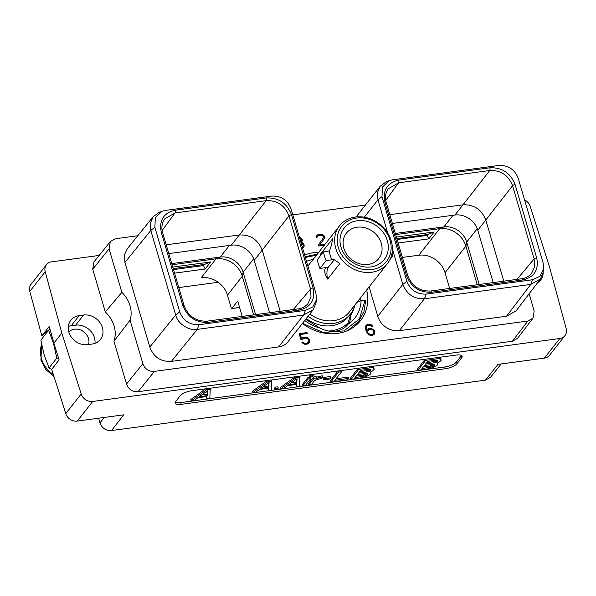 <?xml version="1.0" encoding="UTF-8"?>
<svg xmlns="http://www.w3.org/2000/svg" width="596" height="596" viewBox="0 0 596 596"><rect width="100%" height="100%" fill="white"/><g stroke="black" fill="none" stroke-linecap="round" stroke-linejoin="round"><path stroke-width="0.89" d="M365.415 205.069L292.815 214.858M137.788 235.755L115.401 238.773L110.342 241.536L109.083 248.875L121.867 292.331A28.891 24.734 -141.9 0 1 130.084 320.231L142.869 363.687C144.94 369.103 148.791 371.666 154.424 371.375L138.071 391.699C132.431 391.989 128.58 389.426 126.516 384.01L113.925 341.225A28.891 24.734 -141.9 0 0 105.313 311.984L92.723 269.198L93.989 261.86L110.342 241.536M529.129 293.806L534.172 310.933L533.018 318.137L527.855 321.035L154.424 371.375M162.067 211.282L158.856 212.563L153.165 216.72L127.306 248.733L124.557 254.559L124.929 262.456L149.82 347.036C153.679 357.146 160.868 361.936 171.395 361.392L278.57 346.947L303.625 315.046L313.161 309.764L315.969 303.111L316.454 299.699L315.962 293.5L291.072 208.928C287.533 200.025 281.103 195.741 271.769 196.077L165.397 210.418L162.067 211.282L155.34 217.644L154.841 227.292L179.731 311.864C183.181 320.685 189.61 324.969 199.034 324.716L305.405 310.374L312.84 306.88L316.454 299.699M313.161 309.764L288.106 341.664A18.342 15.705 -141.9 0 1 278.57 346.947M369.118 286.877L377.782 316.305A18.342 15.705 -141.9 0 0 399.35 330.661L506.525 316.215L516.181 310.784L540.43 278.988L543.127 272.454L543.604 269.057L543.112 262.881L518.222 178.301C514.773 169.488 508.343 165.204 498.919 165.45L392.548 179.791L389.203 180.662L382.49 187.025L381.991 196.673L406.882 281.245C410.421 290.148 416.85 294.431 426.185 294.096L532.556 279.755L539.954 276.291L543.604 269.057M304.638 255.021A44.573 38.159 -141.9 0 1 318.711 252.324M366.667 289.999A44.573 38.159 -141.9 0 1 360.55 320.588A44.573 38.159 -141.9 0 1 302.418 323.449M302.41 339.482L304.057 338.252L306.59 338.178L308.221 339.28L308.855 340.54L308.549 342.164L307.029 343.169L304.496 343.244L302.85 341.97L301.718 342.119L303.29 343.683L304.645 344.235L307.275 344.123L309.309 342.871L309.838 340.607L308.758 338.58L307.797 337.738L305.212 337.113L302.723 337.694L301.598 338.714L300.347 334.468L307.26 333.536L306.985 332.59L299.14 333.648L300.92 339.683L302.41 339.482M373.841 329.566L370.354 328.329L368.105 328.88L366.816 330.191L366.428 327.152L367.307 325.707L369.46 325.155L371.844 326.347L372.783 326.221L370.131 324.321L367.978 324.366L365.951 325.61L365.415 327.882L366.168 331.272L368.671 334.87L371.256 335.496L373.506 334.945L374.452 334.088L374.981 331.83L373.841 329.566L373.528 329.96L371.271 328.806L367.799 329.268L366.503 330.579L366.123 327.547L366.704 326.317M302.552 247.936L303.938 246.766L304.206 245.291L302.79 242.84L301.256 242.468L302.373 240.717L301.703 238.407L299.408 237.26M299.714 238.296L301.256 239.369L300.712 241.678M301.114 243.056L302.991 244.435L303.193 246.036L302.276 246.99M325.14 244.136L319.799 244.859L324.373 238.475L324.574 236.754L323.948 235.413L321.706 234.265L320.238 234.213L316.96 235.39L316.357 237.238L317.31 237.111L318.167 235.74L320.305 235.196L322.518 235.688L323.427 236.955L323.226 238.042L318.346 244.978L318.651 245.999L324.276 245.247M564.933 335.66L549.512 355.298A9.827 8.411 -141.9 0 1 544.401 358.121L559.823 338.491A9.827 8.411 38.1 0 0 564.933 335.66A9.827 8.411 38.1 0 0 566.2 328.59L549.601 267.291L530.224 206.365A9.827 8.411 38.1 0 0 524.584 199.913M559.823 338.491L92.685 401.466L77.264 421.096L123.677 414.838L111.549 430.55L485.397 380.151L490.471 377.365L501.184 363.947M99.152 255.438L51.599 261.853A9.827 8.411 38.1 0 0 46.488 264.676A9.827 8.411 38.1 0 0 45.221 271.746L61.82 333.052L81.198 393.971A9.827 8.411 38.1 0 0 92.685 401.466M92.097 344.048A16.017 13.715 38.1 0 0 100.433 339.437A16.017 13.715 38.1 0 0 100.083 322.764A16.017 13.715 38.1 0 0 83.559 315.038L79.164 315.627A16.017 13.715 38.1 0 0 70.835 320.238A16.017 13.715 38.1 0 0 71.177 336.911A16.017 13.715 38.1 0 0 87.701 344.637L92.097 344.048M537.465 282.884A16.017 13.715 38.1 0 0 540.587 280.098A16.017 13.715 38.1 0 0 543.172 272.156M533.018 318.137L517.544 338.342L512.381 341.24L138.071 391.699M485.397 380.151L497.988 364.38L544.401 358.121M191.919 390.693A9.536 3.151 163.6 0 0 180.208 395.737L175.567 401.637A9.536 3.151 163.6 0 0 175.097 403.157A9.536 3.151 163.6 0 0 181.199 404.341L445.294 368.738A9.536 3.151 163.6 0 0 457.005 363.694L461.647 357.794A9.536 3.151 163.6 0 0 462.116 356.274A9.536 3.151 163.6 0 0 456.014 355.089L191.919 390.693M111.549 430.55C105.909 430.841 102.058 428.271 99.994 422.855L98.631 418.221M395.677 234.608L439.662 228.678A22.313 19.102 -141.9 0 1 465.893 246.141L445.041 272.692A22.313 19.102 38.1 0 0 418.809 255.23L402.397 257.435M218.173 282.273L178.8 287.585M445.041 272.692L449.682 288.457M49.952 328.97L41.854 335.891L29.8 291.384A9.827 8.411 -141.9 0 1 31.067 284.307L46.488 264.676M61.82 333.052L53.863 343.177L52.53 338.252A26.619 22.79 38.1 0 0 53.461 343.236A26.619 22.79 38.1 0 0 55.421 348.079L59.123 359.924L51.703 369.371L65.776 413.609A9.827 8.411 -141.9 0 0 77.264 421.096M41.854 335.891L49.267 326.452L52.53 338.252M53.863 343.177L55.421 348.079M49.975 329.052L48.611 330.288L53.461 343.236L56.799 358.114L58.684 358.554M56.799 358.114L49.043 367.985L44.193 355.037L40.856 340.16L48.611 330.288M49.043 367.985L51.725 369.438M68.838 332.017A11.905 10.192 -141.9 0 1 79.834 329.73A11.905 10.192 -141.9 0 1 88.499 338.513A11.905 10.192 -141.9 0 1 88.506 344.533M94.973 343.341A16.017 13.715 38.1 0 0 75.603 325.17L71.2 325.759A16.017 13.715 38.1 0 0 68.331 326.466M477.254 228.678L466.713 242.095L465.893 246.141L477.254 284.739M253.658 314.889L242.296 276.283A22.313 19.102 38.1 0 0 216.057 258.82L172.08 264.751M434.186 231.978L427.839 234.459L427.086 235.413L428.762 238.877L434.186 231.978L396.407 237.066M428.762 238.877L398.15 243.004M174.554 273.147L205.158 269.027L210.708 261.964L204.361 264.445L203.489 265.555L205.158 269.027M172.766 267.075L210.708 261.964M299.259 310.084L208.101 322.369C195.883 322.823 187.457 317.214 182.83 305.554L161.278 232.321C158.953 220.341 163.557 212.981 175.09 210.232L266.256 197.939C278.474 197.492 286.892 203.102 291.519 214.761L313.071 287.995C315.396 299.974 310.792 307.335 299.259 310.084A2.079 0.827 -97.7 0 0 298.313 308.862L207.155 321.155C196.099 321.549 188.433 316.431 184.164 305.808L162.611 232.582C162.335 231.747 160.957 227.635 162.961 221.883L164.623 218.903L174.993 212.951L266.151 200.666C277.185 200.256 284.791 205.315 288.971 215.856L310.523 289.082L311.015 297.002L307.849 303.811C303.744 308.221 299.453 308.75 298.313 308.862M153.165 216.72L150.259 223.425L150.795 230.443L175.693 315.016C177.757 324.179 189.58 330.959 197.254 329.387L303.625 315.046L305.405 310.374M266.256 197.939A2.079 0.827 82.3 0 1 266.151 200.666L231.352 245.172L168.795 253.605M231.352 245.172A19.407 16.614 -141.9 0 1 254.179 260.363L269.593 312.736M395.334 233.446L443.893 226.897A19.407 16.614 38.1 0 1 466.713 242.095L479.191 284.478M229.415 245.433L220.289 257.04L216.057 258.82L201.232 277.699A22.313 19.102 -141.9 0 1 227.471 295.162L231.218 307.916A1.11 0.44 -97.7 0 0 231.725 308.564A1.11 0.44 -97.7 0 0 231.874 308.475L237.7 301.055L242.222 316.424M171.737 263.588L220.289 257.04A19.407 16.614 -141.9 0 1 243.116 272.238L242.296 276.283L227.471 295.162M255.587 314.628L243.116 272.238L253.65 258.82M392.399 223.463L454.957 215.029A19.407 16.614 38.1 0 1 477.776 230.22L493.19 282.593M388.152 188.857L398.597 182.808L489.756 170.516C500.789 170.113 508.395 175.172 512.575 185.714L485.8 220.013L503.799 281.163M515.123 184.618L536.676 257.845C539 269.824 534.396 277.185 522.856 279.941L431.698 292.226C419.495 292.681 411.069 287.078 406.427 275.404L384.882 202.178C382.55 190.206 387.154 182.845 398.694 180.089L489.852 167.796C502.063 167.342 510.489 172.952 515.123 184.618A2.079 0.685 163.6 0 0 512.575 185.714L534.128 258.94L516.941 279.39M389.203 180.662L385.999 181.944L380.196 186.25L377.447 192.568L377.946 199.831L387.758 233.17M392.406 248.972L402.836 284.404C406.8 294.364 413.989 299.147 424.404 298.76L530.775 284.419L540.43 278.988M536.676 257.845A2.079 0.685 163.6 0 0 534.128 258.94L534.612 266.859L531.446 273.668C527.028 278.332 522.603 278.652 521.917 278.719L430.759 291.012C419.703 291.399 412.037 286.289 407.761 275.665L386.208 202.439C385.806 201.225 384.591 197.023 386.655 191.51L388.22 188.761M477.776 230.22L485.8 220.013C481.613 209.479 474.006 204.413 462.98 204.815L454.957 215.029M489.852 167.796A2.079 0.827 82.3 0 1 489.756 170.516L462.98 204.815L389.814 214.679M398.694 180.089A2.079 0.827 82.3 0 1 398.597 182.808L385.724 200.36M291.519 214.761A2.079 0.685 163.6 0 0 288.971 215.856L262.195 250.149C257.986 239.644 250.38 234.586 239.376 234.958L166.209 244.822M280.195 311.306L262.195 250.156L254.179 260.363M427.839 234.459L396.862 238.638M427.086 235.413L397.107 239.458M173.22 268.64L204.361 264.445M173.503 269.601L203.489 265.555M175.231 402.166A9.536 3.151 163.6 0 0 180.685 402.591L444.78 366.987A9.536 3.151 163.6 0 0 456.491 361.943L461.125 356.043A9.536 3.151 163.6 0 0 461.468 355.507M205.709 388.83L190.757 399.581L191.137 400.892L194.169 400.482L197.976 397.726L206.954 396.519L206.819 398.776L209.844 398.374L210.239 389.419L206.38 389.94L191.137 400.892M206.484 396.578L206.819 398.776M437.024 363.113L439.423 361.966L441.077 360.401L440.72 358.501L438.38 357.466M425.157 359.246L417.491 369.013L417.878 370.325L431.526 368.298L436.95 365.653L437.822 364.007L437.092 363.337M267.328 380.524L252.376 391.274L252.764 392.585L255.796 392.175L259.603 389.419L268.58 388.205L268.438 390.469L271.471 390.067L271.865 381.112L268.006 381.634L252.764 392.585M268.103 388.272L268.438 390.469M278.295 388.1L277.907 386.789L275.352 387.132L274.436 388.294L274.823 389.613L277.378 389.27L278.295 388.1L275.739 388.45L274.823 389.613M295.296 376.754L280.344 387.504L280.731 388.815L283.763 388.406L287.57 385.649L296.547 384.435L296.406 386.7L299.438 386.29L299.833 377.342L295.974 377.857L280.731 388.815M296.078 384.502L296.406 386.7M310.702 378.683L310.315 377.365L307.76 377.715L302.403 384.524L302.79 385.843L305.346 385.5L310.702 378.683L308.147 379.026L302.79 385.843M310.076 374.765L309.309 375.733L309.697 377.052L312.252 376.709L313.168 375.54L310.613 375.89L309.697 377.052M316.521 378.058L316.692 378.631L315.738 379.049L316.662 377.879L316.275 376.56L313.72 376.91L308.363 383.72L308.75 385.038L311.306 384.696L314.628 380.471L321.713 378.229L322.63 377.059L322.242 375.748L316.476 377.261M331.063 377.804L330.676 376.493L323.993 377.395L323.077 378.557L323.464 379.875L330.147 378.974L331.063 377.804L324.38 378.706L323.464 379.875M338.044 370.988L330.37 380.755L330.758 382.073L347.528 379.808L348.608 378.438L334.855 380.293L341.59 371.71L338.58 372.12L330.758 382.073M348.608 378.438L348.22 377.119L336.055 378.765M370.079 372.135L372.485 370.988L374.132 369.423L373.781 367.531L371.435 366.488M358.218 368.268L350.545 378.035L350.932 379.354L364.588 377.32L370.012 374.675L370.883 373.029L370.146 372.366M209.904 388.264L210.239 389.419M206.045 388.786L206.38 389.94M207.46 390.767L207.162 395.632L199.273 396.698L207.46 390.767M206.968 391.118L207.162 395.632M206.775 394.321L201.59 395.021M437.509 362.934L437.822 364.007M425.358 359.224L425.693 360.371L417.878 370.325M436.503 357.719L436.846 358.866L425.693 360.371M438.626 357.451L439.014 358.77L436.846 358.866M439.99 357.838L440.377 359.157L439.014 358.77M441.107 359.82L440.377 359.157M427.63 361.34L436.19 360.185L437.911 360.491L437.568 361.437L435.46 362.621L425.417 364.149L427.63 361.34M434.596 365.221L432.011 367.009L421.968 368.544L424.345 365.527L432.897 364.372L434.067 364.394L434.596 365.221L434.395 364.558M437.069 360.2L433.59 361.683L426.624 362.621M437.688 360.379L437.881 361.034M437.203 360.207L437.568 361.437M436.265 360.789L436.644 362.1M435.073 361.303L435.46 362.621M433.59 361.683L433.977 363.001M433.828 364.387L434.112 365.832M433.724 364.514L430.141 366.078L423.167 367.017M432.808 365.184L433.195 366.495M431.623 365.698L432.011 367.009M430.141 366.078L430.528 367.397M271.523 379.957L271.865 381.112M267.664 380.479L268.006 381.634M269.079 382.453L268.781 387.325L260.892 388.391L269.079 382.453M268.595 382.811L268.781 387.325M268.394 386.014L263.209 386.707M275.352 387.132L275.739 388.45M299.49 376.188L299.833 377.342M295.638 376.709L295.974 377.857M297.054 378.683L296.756 383.556L288.866 384.621L297.054 378.683M296.562 379.041L296.756 383.556M296.368 382.245L291.183 382.937M307.76 377.715L308.147 379.026M312.825 374.392L313.168 375.54M310.27 374.735L310.613 375.89M313.72 376.91L314.107 378.222L308.75 385.038M316.662 377.879L314.107 378.222M318.041 376.702L318.428 378.02L316.692 378.631M319.612 376.3L320 377.618L318.428 378.02M322.63 377.059L320 377.618M323.993 377.395L324.38 378.706M338.237 370.965L338.58 372.12M341.255 370.556L341.59 371.71M370.563 371.956L370.883 373.029M358.412 368.246L358.755 369.393L350.932 379.354M369.565 366.741L369.9 367.896L358.755 369.393M371.68 366.48L372.068 367.792L369.9 367.896M373.051 366.868L373.439 368.179L372.068 367.792M374.169 368.842L373.439 368.179M360.692 370.362L369.244 369.207L370.973 369.513L370.623 370.459L368.522 371.643L358.479 373.178L360.692 370.362M367.65 374.243L365.065 376.039L355.03 377.573L357.399 374.549L365.959 373.394L367.687 373.699L367.65 374.243L367.456 373.588M370.123 369.229L366.652 370.705L359.679 371.651M370.742 369.401L370.943 370.064M370.265 369.229L370.623 370.459M369.319 369.811L369.706 371.129M368.134 370.325L368.522 371.643M366.652 370.705L367.039 372.023M366.883 373.416L367.173 374.854M366.786 373.543L363.195 375.1L356.229 376.046M365.87 374.206L366.257 375.517M364.685 374.72L365.065 376.039M363.195 375.1L363.582 376.419M105.313 311.984L121.867 292.331M130.084 320.231L113.925 341.225M344.13 327.897L347.915 323.077A36.445 31.201 -141.9 0 1 331.503 330.765A36.445 31.201 38.1 0 1 328.552 331.033M347.915 323.077L350.396 315.813A33.689 28.839 38.1 0 0 354.322 306.851M305.748 319.203A33.689 28.839 -141.9 0 0 308.966 321.4L320.015 328.031A24.198 20.718 38.1 0 0 348.034 324.254L348.071 324.209M302.507 323.33L322.965 332.508L343.877 330.914L359.381 319.002L365.117 300.101L361.101 300.645A38.524 32.981 38.1 0 1 348.034 324.254C349.971 321.833 350.761 319.016 350.396 315.813M354.873 305.018A32.571 27.885 -141.9 0 1 350.448 314.017L348.645 316.312A32.571 27.885 -141.9 0 1 331.704 325.684A32.571 27.885 38.1 0 1 306.299 318.51M350.001 316.32A33.689 28.839 38.1 0 0 353.54 308.855M365.117 300.101L365.72 300.377L363.947 311.723L358.673 321.564L347.855 330.445M361.101 300.645L356.937 302.388M308.102 316.208A32.571 27.885 38.1 0 0 333.514 323.382A32.571 27.885 -141.9 0 0 350.448 314.017M387.489 263.484A30.493 26.105 -141.9 0 1 371.636 272.26A30.493 26.105 38.1 0 1 340.197 257.554A30.493 26.105 38.1 0 1 339.534 225.817A30.493 26.105 38.1 0 1 355.387 217.048A30.493 26.105 -141.9 0 1 386.826 231.755A30.493 26.105 -141.9 0 1 387.489 263.484L349.48 311.879A30.493 26.105 -141.9 0 1 333.626 320.655A30.493 26.105 38.1 0 1 309.868 313.958M331.89 259.774A30.493 26.105 -141.9 0 1 329.305 251.005L323.524 251.788L317.348 259.655A36.781 31.491 -141.9 0 0 319.925 268.423L328.351 267.231L334.438 259.483L326.101 260.556L319.925 268.423M331.838 259.834L333.209 258.999L339.832 263.618L327.666 279.107C324.537 274.16 323.904 270.316 325.751 267.582M320.194 256.034L320.372 254.336A9.551 3.792 -97.7 0 0 320.737 255.334M329.26 251.065C330.668 248.398 331.763 244.315 332.546 238.84L320.372 254.336M356.572 218.054A28.474 24.376 38.1 0 0 338.267 247.325A28.474 24.376 38.1 0 0 371.74 269.608A28.474 24.376 -141.9 0 0 390.052 240.337A28.474 24.376 -141.9 0 0 356.572 218.054M357.362 220.751A25.494 21.829 38.1 0 0 340.972 246.96A25.494 21.829 38.1 0 0 370.95 266.911A25.494 21.829 38.1 0 0 387.34 240.702A25.494 21.829 38.1 0 0 357.362 220.751M357.101 227.21A20.569 17.612 38.1 0 0 346.41 233.125A20.569 17.612 38.1 0 0 346.857 254.537A20.569 17.612 38.1 0 0 368.067 264.46A20.569 17.612 38.1 0 0 378.758 258.537A20.569 17.612 38.1 0 0 378.311 237.126A20.569 17.612 38.1 0 0 357.101 227.21M326.101 260.556A36.781 31.491 -141.9 0 1 323.524 251.788M328.351 267.231A9.551 3.792 -97.7 0 0 327.666 279.107M392.317 250.968A36.781 31.491 -141.9 0 1 392.824 255.885L391.341 256.086M392.824 255.885L390.007 259.469M305.159 256.794L312.662 254.999L316.886 254.656M361.02 300.682A43.702 37.414 38.1 0 0 360.513 297.829M316.469 255.177L305.346 257.435M306.5 261.339A38.524 32.981 -141.9 0 1 313.086 259.483M320.015 328.031A38.524 32.981 -141.9 0 1 304.735 320.492M306.985 332.59L299.237 333.983M306.851 333.596L306.672 332.985M300.347 334.468L300.041 334.863L301.285 339.109L301.598 338.714M302.723 337.694L301.285 339.109M303.811 337.299L302.41 338.088M305.212 337.113L303.498 337.694M306.441 337.194L304.906 337.507M307.797 337.738L307.484 338.133L306.128 337.582M308.758 338.58L308.452 338.975L307.484 338.133M309.57 339.69L309.257 340.085L308.452 338.975M309.838 340.607L309.533 341.001L309.257 340.085M309.719 341.843L309.413 342.238L309.533 341.001M309.071 343.087L309.413 342.238M302.85 341.97L301.986 342.439M303.58 342.834L303.275 343.229L302.545 342.357M304.496 343.244L304.191 343.639L303.275 343.229M305.562 343.363L304.191 343.639M307.029 343.169L305.256 343.758M307.946 342.782L306.716 343.564M308.549 342.164L307.633 343.177M372.947 328.962L372.642 329.35M374.638 330.668L374.333 331.056L373.528 329.96M374.981 331.83L374.675 332.225L374.333 331.056M374.869 333.06L374.556 333.455L374.675 332.225M374.214 334.304L374.556 333.455M366.89 324.753L365.877 325.788M367.978 324.366L366.585 325.148M368.909 324.239L367.672 324.76M370.131 324.321L368.596 324.634M371.487 324.865L371.181 325.26L369.825 324.716M372.448 325.707L372.142 326.101L371.181 325.26M366.428 327.152L366.123 327.547M366.406 327.934L366.093 328.329M366.6 329.446L366.287 329.841M366.816 330.191L366.503 330.579M368.105 328.88L367.799 329.268M369.192 328.485L368.887 328.88M370.354 328.329L370.049 328.724M371.584 328.411L371.271 328.806M373.692 333.387L372.105 334.743L370.392 334.974L368.663 334.416L367.464 332.993L367.263 331.406L369.2 329.476L370.913 329.245L372.627 329.797L373.997 331.756L373.096 333.998L369.878 334.43L367.769 332.598L367.926 330.43M373.096 333.998L372.783 334.393M372.418 334.356L372.105 334.743M370.705 334.587L370.392 334.974M369.878 334.43L369.565 334.825M368.969 334.021L368.663 334.416M368.246 333.328L367.941 333.723M367.769 332.598L367.464 332.993M367.546 331.823L367.233 332.218M367.568 331.018L367.263 331.406M303.669 247.035L304.183 246.014M302.321 247.161L302.835 246.617M301.837 241.805L301.889 239.696L300.205 237.998L300.511 237.603M300.205 237.998L299.565 237.789M301.39 238.802L301.703 238.407M301.889 239.696L302.194 239.301M302.023 240.143L302.328 239.756M302.068 241.112L302.373 240.717M303.878 246.409L303.625 244.755L302.477 243.235L302.79 242.84M302.477 243.235L301.069 242.892M303.118 243.853L303.431 243.459M303.625 244.755L303.93 244.36M303.9 245.686L304.206 245.291M317.556 236.359L317.124 237.133M317.735 234.802L316.781 235.681M319.307 234.34L317.43 235.196M320.238 234.213L318.994 234.735M321.706 234.265L319.925 234.608M322.756 234.608L322.451 235.003L321.4 234.66M323.948 235.413L323.635 235.807L322.451 235.003M324.44 236.299L324.135 236.694L323.635 235.807M324.574 236.754L324.269 237.148L324.135 236.694M324.619 237.715L324.313 238.109L324.269 237.148M319.799 244.859L324.06 238.862M324.835 244.531L319.493 245.254M29.8 291.384L45.221 271.746M81.198 393.971L65.776 413.609M53.349 374.556A26.619 22.79 -141.9 0 1 41.415 358.576A26.619 22.79 -141.9 0 1 41.631 344.406M83.559 315.038L75.603 325.17M79.164 315.627L71.2 325.759M104.151 417.476L99.994 422.855M453.012 215.29L443.893 226.897L439.662 228.678L418.809 255.23M208.101 322.369A2.079 0.827 -97.7 0 0 207.155 321.155M154.841 227.292L150.795 230.443L124.929 262.456M179.731 311.864L175.693 315.016L149.82 347.036M199.034 324.716L197.254 329.387L171.395 361.392M161.278 232.321A2.079 0.685 -16.4 0 1 162.611 232.582M175.09 210.232A2.079 0.827 82.3 0 1 174.993 212.951L162.127 230.503M313.071 287.995A2.079 0.685 163.6 0 0 310.523 289.082L293.344 309.533M239.577 307.432L231.874 308.475M381.991 196.673L377.946 199.831L364.275 217.227M406.882 281.245L402.836 284.404L377.782 316.305M426.185 294.096L424.404 298.76L399.35 330.661M532.556 279.755L530.775 284.419L506.525 316.215M522.856 279.941A2.079 0.827 -97.7 0 0 521.917 278.719M431.698 292.226A2.079 0.827 -97.7 0 0 430.759 291.012M406.427 275.404A2.079 0.685 -16.4 0 1 407.761 275.665M384.882 202.178A2.079 0.685 -16.4 0 1 386.208 202.439M182.83 305.554A2.079 0.685 -16.4 0 1 184.164 305.808M461.647 357.794L461.125 356.043M457.005 363.694L456.491 361.943M445.294 368.738L444.78 366.987M181.199 404.341L180.685 402.591M92.723 269.198L109.083 248.875M142.869 363.687L126.516 384.01M512.381 341.24L527.855 321.035M53.998 376.59L45.855 369.535L40.93 360.126L41.593 344.197M239.599 307.506L231.725 308.564M380.196 186.25L356.08 216.959M339.534 225.817L307.894 266.099M355.231 325.952L358.673 321.564"/></g></svg>
